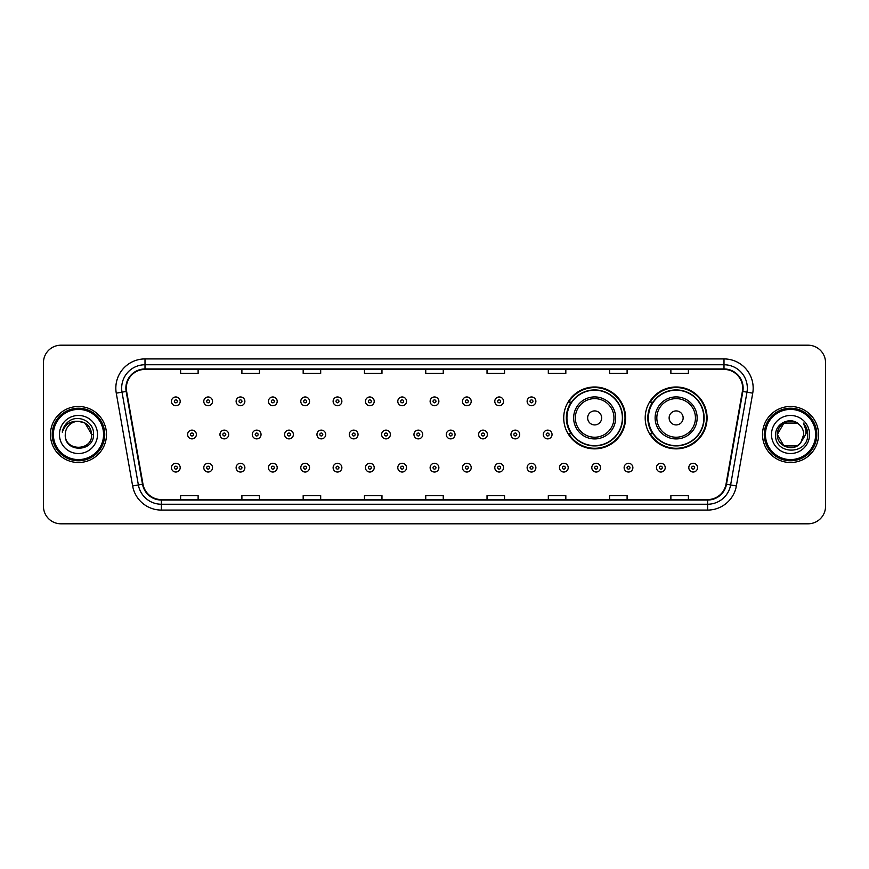 <?xml version="1.0" encoding="UTF-8"?>
<svg xmlns="http://www.w3.org/2000/svg" width="869" height="869" viewBox="0 0 869 869"><rect width="100%" height="100%" fill="white"/><g stroke="black" fill="none" stroke-linecap="round" stroke-linejoin="round"><path stroke-width="1.3" d="M645.2 417.924A30.936 30.936 0 0 0 676.136 448.86A30.936 30.936 0 0 0 707.073 417.924A30.936 30.936 0 0 0 676.136 386.987A30.936 30.936 0 0 0 645.2 417.924M563.72 417.924A30.936 30.936 0 0 0 594.657 448.86A30.936 30.936 0 0 0 625.593 417.924A30.936 30.936 0 0 0 594.657 386.987A30.936 30.936 0 0 0 563.72 417.924M571.139 433.685A28.308 28.308 0 0 1 571.139 402.162M652.619 433.685A28.308 28.308 0 0 1 652.619 402.162M43.45 362.71L43.45 506.29A17.51 17.51 0 0 0 60.96 523.801L808.04 523.801A17.51 17.51 0 0 0 825.55 506.29L825.55 362.71A17.51 17.51 0 0 0 808.04 345.199L60.96 345.199A17.51 17.51 0 0 0 43.45 362.71L43.45 506.29M50.456 434.5A28.014 28.014 0 0 0 78.471 462.514A28.014 28.014 0 0 0 106.485 434.5A28.014 28.014 0 0 0 78.471 406.486A28.014 28.014 0 0 0 50.456 434.5A28.014 28.014 0 0 0 78.471 462.514A28.014 28.014 0 0 0 106.485 434.5A28.014 28.014 0 0 0 78.471 406.486A28.014 28.014 0 0 0 50.456 434.5M762.515 434.5A28.014 28.014 0 0 0 790.529 462.514A28.014 28.014 0 0 0 818.544 434.5A28.014 28.014 0 0 0 790.529 406.486A28.014 28.014 0 0 0 762.515 434.5A28.014 28.014 0 0 0 790.529 462.514A28.014 28.014 0 0 0 818.544 434.5A28.014 28.014 0 0 0 790.529 406.486A28.014 28.014 0 0 0 762.515 434.5M126.331 388.095A18.673 18.673 0 0 1 145.004 369.423L723.996 369.423A18.673 18.673 0 0 1 742.387 391.343L726.028 484.142A18.673 18.673 0 0 1 707.627 499.577L161.373 499.577A18.673 18.673 0 0 1 142.972 484.142L126.613 391.343A18.673 18.673 0 0 1 126.331 388.095M125.864 388.095A19.14 19.14 0 0 0 126.157 391.419L142.516 484.229A19.14 19.14 0 0 0 161.373 500.044L707.627 500.044A19.14 19.14 0 0 0 726.484 484.229L742.843 391.419A19.14 19.14 0 0 0 723.996 368.956L145.004 368.956A19.14 19.14 0 0 0 125.864 388.095M116.272 393.168A29.188 29.188 0 0 1 145.004 358.919L723.996 358.919A29.188 29.188 0 0 1 752.728 393.168L736.369 485.967A29.188 29.188 0 0 1 707.627 510.081L161.373 510.081A29.188 29.188 0 0 1 132.631 485.967L116.272 393.168L122.018 392.158A23.344 23.344 0 0 1 145.004 364.752L723.996 364.752A23.344 23.344 0 0 1 746.982 392.158L730.623 484.956A23.344 23.344 0 0 1 707.627 504.248L161.373 504.248A23.344 23.344 0 0 1 138.377 484.956L122.018 392.158A23.344 23.344 0 0 1 121.66 388.095M808.04 345.199L60.96 345.199M60.96 523.801L808.04 523.801M825.55 506.29L825.55 362.71M425.745 369.423L425.745 373.377L443.255 373.377L443.255 369.423M364.459 369.423L364.459 373.377L381.969 373.377L381.969 369.423M303.172 369.423L303.172 373.377L320.683 373.377L320.683 369.423M241.897 369.423L241.897 373.377L259.407 373.377L259.407 369.423M180.611 369.423L180.611 373.377L198.121 373.377L198.121 369.423M487.031 369.423L487.031 373.377L504.541 373.377L504.541 369.423M548.317 369.423L548.317 373.377L565.828 373.377L565.828 369.423M609.593 369.423L609.593 373.377L627.103 373.377L627.103 369.423M670.879 369.423L670.879 373.377L688.389 373.377L688.389 369.423M443.255 499.577L443.255 495.623L425.745 495.623L425.745 499.577M381.969 499.577L381.969 495.623L364.459 495.623L364.459 499.577M320.683 499.577L320.683 495.623L303.172 495.623L303.172 499.577M259.407 499.577L259.407 495.623L241.897 495.623L241.897 499.577M198.121 499.577L198.121 495.623L180.611 495.623L180.611 499.577M504.541 499.577L504.541 495.623L487.031 495.623L487.031 499.577M565.828 499.577L565.828 495.623L548.317 495.623L548.317 499.577M627.103 499.577L627.103 495.623L609.593 495.623L609.593 499.577M688.389 499.577L688.389 495.623L670.879 495.623L670.879 499.577M103.563 434.5A25.092 25.092 0 0 0 78.471 409.408A25.092 25.092 0 0 0 53.367 434.5A25.092 25.092 0 0 0 78.471 459.592A25.092 25.092 0 0 0 103.563 434.5M104.736 434.5A26.266 26.266 0 0 0 78.471 408.234A26.266 26.266 0 0 0 52.205 434.5A26.266 26.266 0 0 0 78.471 460.766A26.266 26.266 0 0 0 104.736 434.5M93.515 434.5L91.669 434.5L85.064 423.073L78.471 421.302C86.487 422.084 90.876 426.483 91.669 434.5L85.064 423.073L78.471 421.302L85.064 423.073L91.669 434.5L85.064 423.073L78.471 421.302L85.064 423.073L91.669 434.5C92.472 451.522 64.469 451.522 65.273 434.5C64.045 452.945 94.102 452.521 93.515 434.5C94.536 421.878 78.145 413.709 68.445 421.584C65.012 424.333 62.959 427.863 62.286 432.186C65.001 424.452 70.389 420.824 78.471 421.302L85.064 423.073L91.669 434.5C92.472 451.522 64.469 451.522 65.273 434.5C64.469 451.522 92.472 451.522 91.669 434.5C92.472 451.522 64.469 451.522 65.273 434.5C64.469 451.522 92.472 451.522 91.669 434.5C92.472 451.522 64.469 451.522 65.273 434.5A13.198 13.198 0 0 1 78.471 421.302L85.064 423.073L91.669 434.5A13.198 13.198 0 0 0 91.658 434.022M59.44 434.5A19.031 19.031 0 0 0 78.471 453.531A19.031 19.031 0 0 0 97.502 434.5A19.031 19.031 0 0 0 78.471 415.469A19.031 19.031 0 0 0 59.44 434.5M64.36 426.234L68.445 421.584M601.663 417.924A7.006 7.006 0 0 0 594.657 410.918A7.006 7.006 0 0 0 587.65 417.924A7.006 7.006 0 0 0 594.657 424.93A7.006 7.006 0 0 0 601.663 417.924M615.665 417.924A21.008 21.008 0 0 0 594.657 396.916A21.008 21.008 0 0 0 573.649 417.924A21.008 21.008 0 0 0 594.657 438.932A21.008 21.008 0 0 0 615.665 417.924A21.008 21.008 0 0 1 594.657 438.932A21.008 21.008 0 0 1 573.649 417.924M622.378 417.924A27.721 27.721 0 0 0 594.657 390.203A27.721 27.721 0 0 0 566.936 417.924A27.721 27.721 0 0 0 594.657 445.645A27.721 27.721 0 0 0 622.378 417.924M625.007 417.924A30.35 30.35 0 0 1 568.717 433.685L571.53 433.685A27.982 27.982 0 0 0 622.639 417.989A27.982 27.982 0 0 0 571.53 402.162L568.717 402.162A30.35 30.35 0 0 1 625.007 417.924M683.143 417.924A7.006 7.006 0 0 0 676.136 410.918A7.006 7.006 0 0 0 669.13 417.924A7.006 7.006 0 0 0 676.136 424.93A7.006 7.006 0 0 0 683.143 417.924M697.144 417.924A21.008 21.008 0 0 0 676.136 396.916A21.008 21.008 0 0 0 655.117 417.924A21.008 21.008 0 0 0 676.136 438.932A21.008 21.008 0 0 0 697.144 417.924A21.008 21.008 0 0 1 676.136 438.932A21.008 21.008 0 0 1 655.117 417.924M703.857 417.924A27.721 27.721 0 0 0 676.136 390.203A27.721 27.721 0 0 0 648.415 417.924A27.721 27.721 0 0 0 676.136 445.645A27.721 27.721 0 0 0 703.857 417.924M706.486 417.924A30.35 30.35 0 0 1 650.197 433.685L653.01 433.685A27.982 27.982 0 0 0 704.118 417.989A27.982 27.982 0 0 0 653.01 402.162L650.197 402.162A30.35 30.35 0 0 1 706.486 417.924M797.123 445.927A13.198 13.198 0 0 0 800.686 442.918L797.123 445.927L783.936 445.927L777.331 434.5L783.936 423.073L797.123 423.073L799.176 424.528C791.072 416.045 775.485 423.04 775.637 434.5C774.149 454.867 807.171 455.399 807.714 435.488L807.736 434.5C807.692 430.177 806.247 426.375 803.412 423.094C805.574 426.636 806.323 430.437 805.693 434.5L800.425 443.233C793.288 452.38 776.658 446.231 777.331 434.5L783.936 445.927L797.123 445.927L800.686 442.918L797.731 445.558M815.633 434.5A25.092 25.092 0 0 0 790.529 409.408A25.092 25.092 0 0 0 765.437 434.5A25.092 25.092 0 0 0 790.529 459.592A25.092 25.092 0 0 0 815.633 434.5M816.795 434.5A26.266 26.266 0 0 0 790.529 408.234A26.266 26.266 0 0 0 764.264 434.5A26.266 26.266 0 0 0 790.529 460.766A26.266 26.266 0 0 0 816.795 434.5M800.686 442.918L803.727 434.5C803.651 430.524 802.13 427.2 799.176 424.528M771.498 434.5A19.031 19.031 0 0 0 790.529 453.531A19.031 19.031 0 0 0 809.56 434.5A19.031 19.031 0 0 0 790.529 415.469A19.031 19.031 0 0 0 771.498 434.5M797.123 423.073A13.198 13.198 0 0 0 777.331 434.5M803.543 423.246L807.725 435L803.412 423.094L806.856 429.058M807.736 434.5L803.412 423.094L807.736 434.5M180.198 401.348A4.378 4.378 0 0 1 175.82 405.725A4.378 4.378 0 0 1 171.443 401.348A4.378 4.378 0 0 1 175.82 396.97A4.378 4.378 0 0 1 180.198 401.348A4.378 4.378 0 0 0 175.82 396.97A4.378 4.378 0 0 0 171.443 401.348M212.536 401.348A4.378 4.378 0 0 1 208.158 405.725A4.378 4.378 0 0 1 203.78 401.348A4.378 4.378 0 0 1 208.158 396.97A4.378 4.378 0 0 1 212.536 401.348A4.378 4.378 0 0 0 208.158 396.97A4.378 4.378 0 0 0 203.78 401.348M244.873 401.348A4.378 4.378 0 0 1 240.496 405.725A4.378 4.378 0 0 1 236.118 401.348A4.378 4.378 0 0 1 240.496 396.97A4.378 4.378 0 0 1 244.873 401.348A4.378 4.378 0 0 0 240.496 396.97A4.378 4.378 0 0 0 236.118 401.348M277.2 401.348A4.378 4.378 0 0 1 272.823 405.725A4.378 4.378 0 0 1 268.445 401.348A4.378 4.378 0 0 1 272.823 396.97A4.378 4.378 0 0 1 277.2 401.348A4.378 4.378 0 0 0 272.823 396.97A4.378 4.378 0 0 0 268.445 401.348M309.538 401.348A4.378 4.378 0 0 1 305.16 405.725A4.378 4.378 0 0 1 300.783 401.348A4.378 4.378 0 0 1 305.16 396.97A4.378 4.378 0 0 1 309.538 401.348A4.378 4.378 0 0 0 305.16 396.97A4.378 4.378 0 0 0 300.783 401.348M341.875 401.348A4.378 4.378 0 0 1 337.498 405.725A4.378 4.378 0 0 1 333.12 401.348A4.378 4.378 0 0 1 337.498 396.97A4.378 4.378 0 0 1 341.875 401.348A4.378 4.378 0 0 0 337.498 396.97A4.378 4.378 0 0 0 333.12 401.348M374.213 401.348A4.378 4.378 0 0 1 369.836 405.725A4.378 4.378 0 0 1 365.458 401.348A4.378 4.378 0 0 1 369.836 396.97A4.378 4.378 0 0 1 374.213 401.348A4.378 4.378 0 0 0 369.836 396.97A4.378 4.378 0 0 0 365.458 401.348M406.54 401.348A4.378 4.378 0 0 1 402.162 405.725A4.378 4.378 0 0 1 397.785 401.348A4.378 4.378 0 0 1 402.162 396.97A4.378 4.378 0 0 1 406.54 401.348A4.378 4.378 0 0 0 402.162 396.97A4.378 4.378 0 0 0 397.785 401.348M438.878 401.348A4.378 4.378 0 0 1 434.5 405.725A4.378 4.378 0 0 1 430.122 401.348A4.378 4.378 0 0 1 434.5 396.97A4.378 4.378 0 0 1 438.878 401.348A4.378 4.378 0 0 0 434.5 396.97A4.378 4.378 0 0 0 430.122 401.348M471.215 401.348A4.378 4.378 0 0 1 466.838 405.725A4.378 4.378 0 0 1 462.46 401.348A4.378 4.378 0 0 1 466.838 396.97A4.378 4.378 0 0 1 471.215 401.348A4.378 4.378 0 0 0 466.838 396.97A4.378 4.378 0 0 0 462.46 401.348M503.542 401.348A4.378 4.378 0 0 1 499.164 405.725A4.378 4.378 0 0 1 494.787 401.348A4.378 4.378 0 0 1 499.164 396.97A4.378 4.378 0 0 1 503.542 401.348A4.378 4.378 0 0 0 499.164 396.97A4.378 4.378 0 0 0 494.787 401.348M535.88 401.348A4.378 4.378 0 0 1 531.502 405.725A4.378 4.378 0 0 1 527.125 401.348A4.378 4.378 0 0 1 531.502 396.97A4.378 4.378 0 0 1 535.88 401.348A4.378 4.378 0 0 0 531.502 396.97A4.378 4.378 0 0 0 527.125 401.348M187.617 434.5A4.378 4.378 0 0 1 191.995 430.122A4.378 4.378 0 0 1 196.372 434.5A4.378 4.378 0 0 1 191.995 438.878A4.378 4.378 0 0 1 187.617 434.5A4.378 4.378 0 0 0 191.995 438.878A4.378 4.378 0 0 0 196.372 434.5M219.944 434.5A4.378 4.378 0 0 1 224.321 430.122A4.378 4.378 0 0 1 228.699 434.5A4.378 4.378 0 0 1 224.321 438.878A4.378 4.378 0 0 1 219.944 434.5A4.378 4.378 0 0 0 224.321 438.878A4.378 4.378 0 0 0 228.699 434.5M252.282 434.5A4.378 4.378 0 0 1 256.659 430.122A4.378 4.378 0 0 1 261.037 434.5A4.378 4.378 0 0 1 256.659 438.878A4.378 4.378 0 0 1 252.282 434.5A4.378 4.378 0 0 0 256.659 438.878A4.378 4.378 0 0 0 261.037 434.5M284.619 434.5A4.378 4.378 0 0 1 288.997 430.122A4.378 4.378 0 0 1 293.374 434.5A4.378 4.378 0 0 1 288.997 438.878A4.378 4.378 0 0 1 284.619 434.5A4.378 4.378 0 0 0 288.997 438.878A4.378 4.378 0 0 0 293.374 434.5M316.957 434.5A4.378 4.378 0 0 1 321.324 430.122A4.378 4.378 0 0 1 325.701 434.5A4.378 4.378 0 0 1 321.324 438.878A4.378 4.378 0 0 1 316.957 434.5A4.378 4.378 0 0 0 321.324 438.878A4.378 4.378 0 0 0 325.701 434.5M349.284 434.5A4.378 4.378 0 0 1 353.661 430.122A4.378 4.378 0 0 1 358.039 434.5A4.378 4.378 0 0 1 353.661 438.878A4.378 4.378 0 0 1 349.284 434.5A4.378 4.378 0 0 0 353.661 438.878A4.378 4.378 0 0 0 358.039 434.5M381.621 434.5A4.378 4.378 0 0 1 385.999 430.122A4.378 4.378 0 0 1 390.377 434.5A4.378 4.378 0 0 1 385.999 438.878A4.378 4.378 0 0 1 381.621 434.5A4.378 4.378 0 0 0 385.999 438.878A4.378 4.378 0 0 0 390.377 434.5M413.959 434.5A4.378 4.378 0 0 1 418.337 430.122A4.378 4.378 0 0 1 422.714 434.5A4.378 4.378 0 0 1 418.337 438.878A4.378 4.378 0 0 1 413.959 434.5A4.378 4.378 0 0 0 418.337 438.878A4.378 4.378 0 0 0 422.714 434.5M446.286 434.5A4.378 4.378 0 0 1 450.663 430.122A4.378 4.378 0 0 1 455.041 434.5A4.378 4.378 0 0 1 450.663 438.878A4.378 4.378 0 0 1 446.286 434.5A4.378 4.378 0 0 0 450.663 438.878A4.378 4.378 0 0 0 455.041 434.5M478.623 434.5A4.378 4.378 0 0 1 483.001 430.122A4.378 4.378 0 0 1 487.379 434.5A4.378 4.378 0 0 1 483.001 438.878A4.378 4.378 0 0 1 478.623 434.5A4.378 4.378 0 0 0 483.001 438.878A4.378 4.378 0 0 0 487.379 434.5M510.961 434.5A4.378 4.378 0 0 1 515.339 430.122A4.378 4.378 0 0 1 519.716 434.5A4.378 4.378 0 0 1 515.339 438.878A4.378 4.378 0 0 1 510.961 434.5A4.378 4.378 0 0 0 515.339 438.878A4.378 4.378 0 0 0 519.716 434.5M543.299 434.5A4.378 4.378 0 0 1 547.676 430.122A4.378 4.378 0 0 1 552.043 434.5A4.378 4.378 0 0 1 547.676 438.878A4.378 4.378 0 0 1 543.299 434.5A4.378 4.378 0 0 0 547.676 438.878A4.378 4.378 0 0 0 552.043 434.5M171.443 467.652A4.378 4.378 0 0 1 175.82 463.275A4.378 4.378 0 0 1 180.198 467.652A4.378 4.378 0 0 1 175.82 472.03A4.378 4.378 0 0 1 171.443 467.652A4.378 4.378 0 0 0 175.82 472.03A4.378 4.378 0 0 0 180.198 467.652M203.78 467.652A4.378 4.378 0 0 1 208.158 463.275A4.378 4.378 0 0 1 212.536 467.652A4.378 4.378 0 0 1 208.158 472.03A4.378 4.378 0 0 1 203.78 467.652A4.378 4.378 0 0 0 208.158 472.03A4.378 4.378 0 0 0 212.536 467.652M236.118 467.652A4.378 4.378 0 0 1 240.496 463.275A4.378 4.378 0 0 1 244.873 467.652A4.378 4.378 0 0 1 240.496 472.03A4.378 4.378 0 0 1 236.118 467.652A4.378 4.378 0 0 0 240.496 472.03A4.378 4.378 0 0 0 244.873 467.652M268.445 467.652A4.378 4.378 0 0 1 272.823 463.275A4.378 4.378 0 0 1 277.2 467.652A4.378 4.378 0 0 1 272.823 472.03A4.378 4.378 0 0 1 268.445 467.652A4.378 4.378 0 0 0 272.823 472.03A4.378 4.378 0 0 0 277.2 467.652M300.783 467.652A4.378 4.378 0 0 1 305.16 463.275A4.378 4.378 0 0 1 309.538 467.652A4.378 4.378 0 0 1 305.16 472.03A4.378 4.378 0 0 1 300.783 467.652A4.378 4.378 0 0 0 305.16 472.03A4.378 4.378 0 0 0 309.538 467.652M333.12 467.652A4.378 4.378 0 0 1 337.498 463.275A4.378 4.378 0 0 1 341.875 467.652A4.378 4.378 0 0 1 337.498 472.03A4.378 4.378 0 0 1 333.12 467.652A4.378 4.378 0 0 0 337.498 472.03A4.378 4.378 0 0 0 341.875 467.652M365.458 467.652A4.378 4.378 0 0 1 369.836 463.275A4.378 4.378 0 0 1 374.213 467.652A4.378 4.378 0 0 1 369.836 472.03A4.378 4.378 0 0 1 365.458 467.652A4.378 4.378 0 0 0 369.836 472.03A4.378 4.378 0 0 0 374.213 467.652M397.785 467.652A4.378 4.378 0 0 1 402.162 463.275A4.378 4.378 0 0 1 406.54 467.652A4.378 4.378 0 0 1 402.162 472.03A4.378 4.378 0 0 1 397.785 467.652A4.378 4.378 0 0 0 402.162 472.03A4.378 4.378 0 0 0 406.54 467.652M430.122 467.652A4.378 4.378 0 0 1 434.5 463.275A4.378 4.378 0 0 1 438.878 467.652A4.378 4.378 0 0 1 434.5 472.03A4.378 4.378 0 0 1 430.122 467.652A4.378 4.378 0 0 0 434.5 472.03A4.378 4.378 0 0 0 438.878 467.652M462.46 467.652A4.378 4.378 0 0 1 466.838 463.275A4.378 4.378 0 0 1 471.215 467.652A4.378 4.378 0 0 1 466.838 472.03A4.378 4.378 0 0 1 462.46 467.652A4.378 4.378 0 0 0 466.838 472.03A4.378 4.378 0 0 0 471.215 467.652M494.787 467.652A4.378 4.378 0 0 1 499.164 463.275A4.378 4.378 0 0 1 503.542 467.652A4.378 4.378 0 0 1 499.164 472.03A4.378 4.378 0 0 1 494.787 467.652A4.378 4.378 0 0 0 499.164 472.03A4.378 4.378 0 0 0 503.542 467.652M527.125 467.652A4.378 4.378 0 0 1 531.502 463.275A4.378 4.378 0 0 1 535.88 467.652A4.378 4.378 0 0 1 531.502 472.03A4.378 4.378 0 0 1 527.125 467.652A4.378 4.378 0 0 0 531.502 472.03A4.378 4.378 0 0 0 535.88 467.652M559.462 467.652A4.378 4.378 0 0 1 563.84 463.275A4.378 4.378 0 0 1 568.217 467.652A4.378 4.378 0 0 1 563.84 472.03A4.378 4.378 0 0 1 559.462 467.652A4.378 4.378 0 0 0 563.84 472.03A4.378 4.378 0 0 0 568.217 467.652M591.8 467.652A4.378 4.378 0 0 1 596.177 463.275A4.378 4.378 0 0 1 600.555 467.652A4.378 4.378 0 0 1 596.177 472.03A4.378 4.378 0 0 1 591.8 467.652A4.378 4.378 0 0 0 596.177 472.03A4.378 4.378 0 0 0 600.555 467.652M624.127 467.652A4.378 4.378 0 0 1 628.504 463.275A4.378 4.378 0 0 1 632.882 467.652A4.378 4.378 0 0 1 628.504 472.03A4.378 4.378 0 0 1 624.127 467.652A4.378 4.378 0 0 0 628.504 472.03A4.378 4.378 0 0 0 632.882 467.652M656.464 467.652A4.378 4.378 0 0 1 660.842 463.275A4.378 4.378 0 0 1 665.219 467.652A4.378 4.378 0 0 1 660.842 472.03A4.378 4.378 0 0 1 656.464 467.652A4.378 4.378 0 0 0 660.842 472.03A4.378 4.378 0 0 0 665.219 467.652M688.802 467.652A4.378 4.378 0 0 1 693.18 463.275A4.378 4.378 0 0 1 697.557 467.652A4.378 4.378 0 0 1 693.18 472.03A4.378 4.378 0 0 1 688.802 467.652A4.378 4.378 0 0 0 693.18 472.03A4.378 4.378 0 0 0 697.557 467.652M723.996 358.919L723.996 368.956M122.018 392.158L126.157 391.419M161.373 510.081L161.373 500.044M707.627 500.044L707.627 510.081M726.484 484.229L736.369 485.967M132.631 485.967L142.516 484.229M742.843 391.419L752.728 393.168M145.004 358.919L145.004 368.956M613.959 417.924A19.303 19.303 0 0 0 594.657 398.621A19.303 19.303 0 0 0 575.354 417.924A19.303 19.303 0 0 0 594.657 437.226A19.303 19.303 0 0 0 613.959 417.924M695.439 417.924A19.303 19.303 0 0 0 676.136 398.621A19.303 19.303 0 0 0 656.834 417.924A19.303 19.303 0 0 0 676.136 437.226A19.303 19.303 0 0 0 695.439 417.924M174.365 401.348A1.456 1.456 0 0 0 175.82 402.803A1.456 1.456 0 0 0 177.287 401.348A1.456 1.456 0 0 0 175.82 399.892A1.456 1.456 0 0 0 174.365 401.348M206.703 401.348A1.456 1.456 0 0 0 208.158 402.803A1.456 1.456 0 0 0 209.614 401.348A1.456 1.456 0 0 0 208.158 399.892A1.456 1.456 0 0 0 206.703 401.348M239.029 401.348A1.456 1.456 0 0 0 240.496 402.803A1.456 1.456 0 0 0 241.951 401.348A1.456 1.456 0 0 0 240.496 399.892A1.456 1.456 0 0 0 239.029 401.348M271.367 401.348A1.456 1.456 0 0 0 272.823 402.803A1.456 1.456 0 0 0 274.289 401.348A1.456 1.456 0 0 0 272.823 399.892A1.456 1.456 0 0 0 271.367 401.348M303.705 401.348A1.456 1.456 0 0 0 305.16 402.803A1.456 1.456 0 0 0 306.616 401.348A1.456 1.456 0 0 0 305.16 399.892A1.456 1.456 0 0 0 303.705 401.348M336.042 401.348A1.456 1.456 0 0 0 337.498 402.803A1.456 1.456 0 0 0 338.953 401.348A1.456 1.456 0 0 0 337.498 399.892A1.456 1.456 0 0 0 336.042 401.348M368.369 401.348A1.456 1.456 0 0 0 369.836 402.803A1.456 1.456 0 0 0 371.291 401.348A1.456 1.456 0 0 0 369.836 399.892A1.456 1.456 0 0 0 368.369 401.348M400.707 401.348A1.456 1.456 0 0 0 402.162 402.803A1.456 1.456 0 0 0 403.629 401.348A1.456 1.456 0 0 0 402.162 399.892A1.456 1.456 0 0 0 400.707 401.348M433.044 401.348A1.456 1.456 0 0 0 434.5 402.803A1.456 1.456 0 0 0 435.956 401.348A1.456 1.456 0 0 0 434.5 399.892A1.456 1.456 0 0 0 433.044 401.348M465.371 401.348A1.456 1.456 0 0 0 466.838 402.803A1.456 1.456 0 0 0 468.293 401.348A1.456 1.456 0 0 0 466.838 399.892A1.456 1.456 0 0 0 465.371 401.348M497.709 401.348A1.456 1.456 0 0 0 499.164 402.803A1.456 1.456 0 0 0 500.631 401.348A1.456 1.456 0 0 0 499.164 399.892A1.456 1.456 0 0 0 497.709 401.348M530.047 401.348A1.456 1.456 0 0 0 531.502 402.803A1.456 1.456 0 0 0 532.958 401.348A1.456 1.456 0 0 0 531.502 399.892A1.456 1.456 0 0 0 530.047 401.348M193.45 434.5A1.456 1.456 0 0 0 191.995 433.044A1.456 1.456 0 0 0 190.528 434.5A1.456 1.456 0 0 0 191.995 435.956A1.456 1.456 0 0 0 193.45 434.5M225.788 434.5A1.456 1.456 0 0 0 224.321 433.044A1.456 1.456 0 0 0 222.866 434.5A1.456 1.456 0 0 0 224.321 435.956A1.456 1.456 0 0 0 225.788 434.5M258.115 434.5A1.456 1.456 0 0 0 256.659 433.044A1.456 1.456 0 0 0 255.204 434.5A1.456 1.456 0 0 0 256.659 435.956A1.456 1.456 0 0 0 258.115 434.5M290.452 434.5A1.456 1.456 0 0 0 288.997 433.044A1.456 1.456 0 0 0 287.53 434.5A1.456 1.456 0 0 0 288.997 435.956A1.456 1.456 0 0 0 290.452 434.5M322.79 434.5A1.456 1.456 0 0 0 321.324 433.044A1.456 1.456 0 0 0 319.868 434.5A1.456 1.456 0 0 0 321.324 435.956A1.456 1.456 0 0 0 322.79 434.5M355.128 434.5A1.456 1.456 0 0 0 353.661 433.044A1.456 1.456 0 0 0 352.206 434.5A1.456 1.456 0 0 0 353.661 435.956A1.456 1.456 0 0 0 355.128 434.5M387.455 434.5A1.456 1.456 0 0 0 385.999 433.044A1.456 1.456 0 0 0 384.543 434.5A1.456 1.456 0 0 0 385.999 435.956A1.456 1.456 0 0 0 387.455 434.5M419.792 434.5A1.456 1.456 0 0 0 418.337 433.044A1.456 1.456 0 0 0 416.87 434.5A1.456 1.456 0 0 0 418.337 435.956A1.456 1.456 0 0 0 419.792 434.5M452.13 434.5A1.456 1.456 0 0 0 450.663 433.044A1.456 1.456 0 0 0 449.208 434.5A1.456 1.456 0 0 0 450.663 435.956A1.456 1.456 0 0 0 452.13 434.5M484.457 434.5A1.456 1.456 0 0 0 483.001 433.044A1.456 1.456 0 0 0 481.545 434.5A1.456 1.456 0 0 0 483.001 435.956A1.456 1.456 0 0 0 484.457 434.5M516.794 434.5A1.456 1.456 0 0 0 515.339 433.044A1.456 1.456 0 0 0 513.872 434.5A1.456 1.456 0 0 0 515.339 435.956A1.456 1.456 0 0 0 516.794 434.5M549.132 434.5A1.456 1.456 0 0 0 547.676 433.044A1.456 1.456 0 0 0 546.21 434.5A1.456 1.456 0 0 0 547.676 435.956A1.456 1.456 0 0 0 549.132 434.5M177.287 467.652A1.456 1.456 0 0 0 175.82 466.197A1.456 1.456 0 0 0 174.365 467.652A1.456 1.456 0 0 0 175.82 469.108A1.456 1.456 0 0 0 177.287 467.652M209.614 467.652A1.456 1.456 0 0 0 208.158 466.197A1.456 1.456 0 0 0 206.703 467.652A1.456 1.456 0 0 0 208.158 469.108A1.456 1.456 0 0 0 209.614 467.652M241.951 467.652A1.456 1.456 0 0 0 240.496 466.197A1.456 1.456 0 0 0 239.029 467.652A1.456 1.456 0 0 0 240.496 469.108A1.456 1.456 0 0 0 241.951 467.652M274.289 467.652A1.456 1.456 0 0 0 272.823 466.197A1.456 1.456 0 0 0 271.367 467.652A1.456 1.456 0 0 0 272.823 469.108A1.456 1.456 0 0 0 274.289 467.652M306.616 467.652A1.456 1.456 0 0 0 305.16 466.197A1.456 1.456 0 0 0 303.705 467.652A1.456 1.456 0 0 0 305.16 469.108A1.456 1.456 0 0 0 306.616 467.652M338.953 467.652A1.456 1.456 0 0 0 337.498 466.197A1.456 1.456 0 0 0 336.042 467.652A1.456 1.456 0 0 0 337.498 469.108A1.456 1.456 0 0 0 338.953 467.652M371.291 467.652A1.456 1.456 0 0 0 369.836 466.197A1.456 1.456 0 0 0 368.369 467.652A1.456 1.456 0 0 0 369.836 469.108A1.456 1.456 0 0 0 371.291 467.652M403.629 467.652A1.456 1.456 0 0 0 402.162 466.197A1.456 1.456 0 0 0 400.707 467.652A1.456 1.456 0 0 0 402.162 469.108A1.456 1.456 0 0 0 403.629 467.652M435.956 467.652A1.456 1.456 0 0 0 434.5 466.197A1.456 1.456 0 0 0 433.044 467.652A1.456 1.456 0 0 0 434.5 469.108A1.456 1.456 0 0 0 435.956 467.652M468.293 467.652A1.456 1.456 0 0 0 466.838 466.197A1.456 1.456 0 0 0 465.371 467.652A1.456 1.456 0 0 0 466.838 469.108A1.456 1.456 0 0 0 468.293 467.652M500.631 467.652A1.456 1.456 0 0 0 499.164 466.197A1.456 1.456 0 0 0 497.709 467.652A1.456 1.456 0 0 0 499.164 469.108A1.456 1.456 0 0 0 500.631 467.652M532.958 467.652A1.456 1.456 0 0 0 531.502 466.197A1.456 1.456 0 0 0 530.047 467.652A1.456 1.456 0 0 0 531.502 469.108A1.456 1.456 0 0 0 532.958 467.652M565.295 467.652A1.456 1.456 0 0 0 563.84 466.197A1.456 1.456 0 0 0 562.384 467.652A1.456 1.456 0 0 0 563.84 469.108A1.456 1.456 0 0 0 565.295 467.652M597.633 467.652A1.456 1.456 0 0 0 596.177 466.197A1.456 1.456 0 0 0 594.711 467.652A1.456 1.456 0 0 0 596.177 469.108A1.456 1.456 0 0 0 597.633 467.652M629.971 467.652A1.456 1.456 0 0 0 628.504 466.197A1.456 1.456 0 0 0 627.049 467.652A1.456 1.456 0 0 0 628.504 469.108A1.456 1.456 0 0 0 629.971 467.652M662.297 467.652A1.456 1.456 0 0 0 660.842 466.197A1.456 1.456 0 0 0 659.386 467.652A1.456 1.456 0 0 0 660.842 469.108A1.456 1.456 0 0 0 662.297 467.652M694.635 467.652A1.456 1.456 0 0 0 693.18 466.197A1.456 1.456 0 0 0 691.713 467.652A1.456 1.456 0 0 0 693.18 469.108A1.456 1.456 0 0 0 694.635 467.652"/></g></svg>
